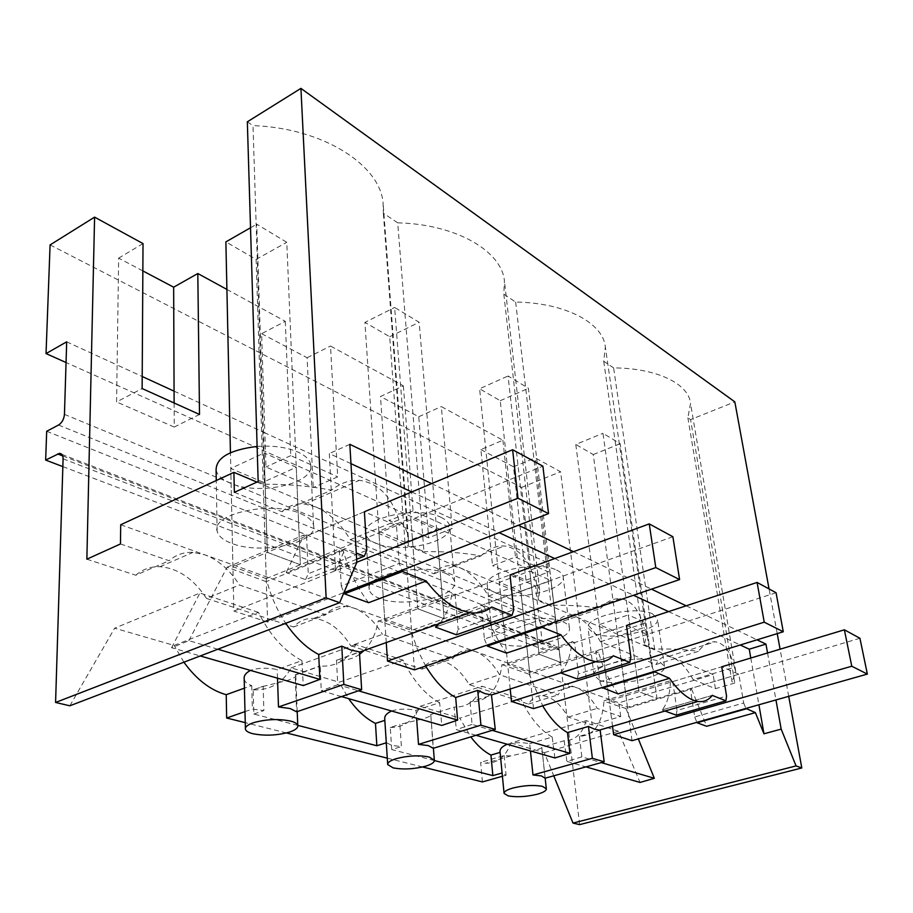 <?xml version="1.0" encoding="UTF-8"?>
<svg xmlns="http://www.w3.org/2000/svg" width="913" height="913" viewBox="0 0 913 913"><rect width="100%" height="100%" fill="white"/><g stroke="black" fill="none" stroke-linecap="round" stroke-linejoin="round"><path stroke-width="0.68" stroke-dasharray="4.57 3.42" d="M258.174 481.55L264.485 484.221L252.992 125.617C322.905 128.025 379.546 164.751 383.049 202.378L383.346 213.197L397.703 222.84L423.986 551.635L408.339 545.027L383.346 213.197M247.332 121.817L252.992 125.617M234.356 492.335L281.9 511.748L331.453 490.235C310.854 486.15 288.531 484.141 264.485 484.221M281.9 511.748C288.303 505.791 295.88 503.211 304.634 504.033L316.069 507.035L713.133 674.57L618.911 702.805L576.229 687.546C583.818 690.49 590.791 697.441 597.159 708.397L620.737 716.534L592.138 724.945L560.593 471.759L535.223 457.892L548.587 572.017L515.48 557.078L492.541 565.638L489.573 536.045L522.818 551.315L525.991 580.2L492.541 565.638M256.964 482.098L316.069 507.035C329.251 512.923 340.675 523.8 350.33 539.674L398.867 519.851C404.185 525.386 407.335 531.092 408.328 536.97L408.339 545.027M120.47 543.954L169.122 560.73C175.981 554.727 183.958 551.943 193.054 552.376L204.866 554.819L576.229 687.546L571.789 686.576C566.117 686.245 561.541 689.018 558.048 694.907L499.559 674.73C492.381 662.69 484.278 654.941 475.239 651.46L469.305 650.182C462.72 649.794 457.242 652.612 452.871 658.615L382.467 634.33L350.797 645.765L421.977 669.115C426.485 663.123 432.077 660.282 438.765 660.59C449.995 661.777 460.152 669.788 469.236 684.624L528.513 704.071C532.142 698.194 536.844 695.398 542.607 695.683C551.794 696.722 560.32 703.855 568.194 717.082L592.138 724.945M120.71 524.747L204.866 554.819C218.401 559.977 229.916 570.032 239.423 584.982L325.781 614.78C331.248 608.709 337.844 605.89 345.559 606.3L353.765 608.035C364.721 612.235 374.284 621 382.467 634.33M86.861 559.178L135.752 575.224L169.122 560.73M398.867 519.851C391.255 496.113 378.073 482.943 359.334 480.329C349.428 479.85 340.138 483.148 331.453 490.235M174.121 402.987L174.223 427.056L199.513 414.456M142.862 270.921L118.644 258.128L117.115 364.983L142.211 376.51M66.683 341.827L117.115 364.983L116.59 401.96L142.131 388.55M143.021 243.588L118.644 258.128M174.223 427.056L116.59 401.96M258.447 612.372L199.913 593.039L114.65 628.201L174.132 645.423L258.447 612.372C269.963 635.3 284.445 651.368 301.895 660.601L277.21 669.549C267.577 667.643 259.087 667.768 251.726 669.937L250.539 670.427M183.901 662.199L174.132 645.423M244.193 678.998C244.764 681.977 247.275 684.157 251.726 685.537L244.41 688.162M301.895 660.601L303.276 685.595M217.842 649.234L188.877 640.664L171.587 647.716L200.244 655.956M171.587 647.716L199.913 593.039M356.823 562.374L335.516 570.842L329.331 453.567L350.969 463.644M349.827 444.323L329.331 453.567M277.506 678.176L277.21 669.549M356.641 559.281L305.558 579.641L286.214 572.565L345.274 548.622L356.275 553.016M305.558 579.641L308.252 573.763L366.798 550.288M368.635 602.694C357.2 587.721 348.789 570.557 343.391 551.201L339.248 548.93L341.257 585.986L399.209 563.424L401.971 570.191M341.257 585.986L343.95 592.583L267.6 622.05L256.119 259.395L225.876 241.888M135.752 575.224C142.748 569.21 150.828 566.38 160.003 566.699C178.149 568.297 193.647 578.876 206.509 598.426L239.423 584.982M216.096 470.012C217.26 475.274 221.996 479.656 230.293 483.148C259.03 496.147 315.499 483.468 310.717 464.671C309.792 459.81 305.57 455.621 298.06 452.095C286.842 447.233 273.192 445.339 257.112 446.411M296.257 467.262L264.131 452.974L267.338 552.354L300.366 564.736L296.257 467.262L263.172 482.201L230.784 468.483L264.131 452.974M300.697 513.642C308.343 516.884 312.623 520.787 313.547 525.34C318.34 542.915 260.821 555.252 231.582 543.338C223.137 540.131 218.321 536.068 217.134 531.149C211.006 513.62 272.222 500.518 300.697 513.642M188.877 640.664L227.097 567.224L267.189 582.038C271.172 596.988 277.347 610.74 285.723 623.294M227.097 567.224L304.086 534.938L286.214 572.565M335.516 570.842L345.274 548.622M69.845 705.795L114.65 628.201M399.209 563.424L396.482 525.671L364.39 511.748L306.574 535.931L304.086 534.938M306.574 535.931L308.252 573.763M263.172 482.201L266.231 578.602L232.918 566.745L267.338 552.354L300.366 564.736L286.773 242.31L256.747 224.187L267.338 552.354L364.39 511.748M232.918 566.745L230.784 468.483M396.482 525.671L339.248 548.93M266.231 578.602L542.893 466.166M343.208 550.505L267.007 581.364M359.585 654.324C353.034 658.878 345.513 660.807 337 660.133L359.437 651.893M364.253 650.41C371.271 643.288 375.916 633.588 378.165 621.319L451.775 594.272C449.926 606.757 445.715 616.572 439.13 623.693M491.673 607.168L435.524 627.151L491.662 607.008M297.764 725.367L253.814 714.057L253.163 689.817L264.028 686.177L287.789 680.333C293.45 678.427 296.12 676.841 295.801 675.574L295.184 674.821L296.634 711.809M251.726 685.537L252.353 709.059L263.868 710.576L263.149 686.256L264.028 686.177M600.172 730.263L579.367 736.312C593.907 735.73 602.124 724.032 604.007 701.241L625.998 708.568L691.609 689.11L690.319 688.607L694.713 716.979L743.684 703.01L738.811 674.205L721.738 666.798L672.698 681.589L670.45 681.166C670.039 693.869 667.312 703.444 662.245 709.915L712.368 695.295M743.684 703.01L745.898 708.454M750.783 658.045L758.908 704.768M411.706 491.947L499.149 532.678M554.693 558.562L633.496 595.276M668.556 611.607L740.238 645M378.267 620.783L411.66 632.618L484.346 606.654L481.185 605.399L484.415 639.043L539.298 620.189L535.44 585.963L510.025 574.939L455.165 595.048L458.189 629.331L513.699 609.816M539.298 620.189L541.854 626.478M618.09 693.891C609.838 682.159 603.333 668.396 598.563 652.601L595.812 651.003L599.773 681.794L651.62 665.703L647.112 634.421L626.478 625.473L574.608 642.569L578.443 673.885L630.894 657.303M651.62 665.703L653.993 671.546M431.644 483.605L518.401 525.249M573.455 551.68L651.483 589.147M686.177 605.798L757.048 639.83M482.418 781.927L480.637 762.366L485.693 763.211C497.414 763.462 505.825 756.706 510.915 742.965L586.26 720.631L618.455 731.256L640.036 782.441M422.616 766.988L387.283 758.155M286.442 732.945L245.255 722.651M579.618 824.622L559.098 650.045L555.058 645.742L543.03 649.405L540.633 628.178L550.961 624.663C553.917 623.305 555.355 620.863 555.252 617.336L548.896 563.298L530.818 569.906L66.056 362.518M510.915 742.965L544.319 752.632L553.757 775.81M62.849 466.611L543.03 649.405M46.689 431.278L540.633 628.178M174.075 391.152L264.85 432.842L265.968 467L313.227 487.576L337.707 476.826L330.517 346.038L403.363 385.845L380.481 396.516L389.178 520.638L428.642 537.814L452.186 528.501L441.321 406.582L502.903 440.237L480.889 449.573L489.573 536.045L426.12 506.909L428.642 537.814M226.903 289.421L285.301 321.33L261.609 333.679L264.85 432.842L311.664 454.343L313.227 487.576M261.609 333.679L307.11 357.736L311.664 454.343L426.12 506.909L418.747 416.727L380.481 396.516M480.889 449.573L513.517 466.817L522.818 551.315L548.896 563.298M50.089 244.912L521.585 487.405L530.818 569.906M307.11 357.736L330.517 346.038M418.747 416.727L441.321 406.582M513.517 466.817L535.223 457.892M521.585 487.405L560.593 471.759M403.363 385.845L413.064 510.846L452.186 528.501M285.301 321.33L290.756 455.633L337.707 476.826M206.509 598.426L293.564 626.991C299.167 620.931 305.878 618.067 313.695 618.398C327.756 619.779 340.127 628.897 350.797 645.765M502.903 440.237L515.48 557.078M293.564 626.991L325.781 614.78M562.785 621.73C566.813 623.419 569.016 625.485 569.392 627.916C572.554 640.39 520.079 651.631 499.799 643.117C495.303 641.417 492.815 639.26 492.335 636.646C488.193 624.321 543.201 612.463 562.785 621.73M599.647 680.265L594.043 675.358C590.517 664.858 642.969 653.685 659.551 661.628L664.504 666.319C667.175 676.978 616.88 687.603 599.647 680.265M445.578 573.387C451.045 575.704 454.058 578.5 454.64 581.775C458.486 596.509 403.614 608.355 379.454 598.346C373.383 596.052 369.982 593.13 369.24 589.593C364.264 574.973 422.148 562.454 445.578 573.387M350.33 539.674L433.892 573.786C438.868 567.726 445.03 565.044 452.369 565.763L460.232 567.863C470.777 572.599 480.192 582.003 488.478 596.063L555.937 623.602C559.806 617.565 564.85 614.86 571.059 615.476L576.696 617.005C585.336 620.897 593.256 629.16 600.48 641.782L656.093 664.481L698.297 651.38C685.617 649.428 671.055 648.675 654.621 649.12L613.604 367.893C656.995 368.133 688.71 383.814 690.536 403.341L687.877 417.789L690.582 419.615L734.828 401.857M433.892 573.786L481.003 555.926C463.838 552.81 444.836 551.372 423.986 551.635M397.703 222.84C456.18 224.187 501.625 251.064 504.421 280.793L503.828 294.134L515.64 302.077C565.581 302.751 603.116 323.019 605.353 346.929L603.721 361.251L613.604 367.893M767.548 652.989L775.947 699.94M788.706 696.334L780.079 649.2M777.225 633.611L769.054 588.931M687.877 417.789L731.998 681.828L734.794 683.004L690.582 419.615M734.794 683.004L715.427 688.699L693.138 679.603L734.372 667.232L735.764 671.443L731.998 681.828M734.372 667.232C730.708 651.836 724.374 643.357 715.37 641.805C709.287 641.44 703.603 644.635 698.297 651.38M620.737 716.534L618.911 702.805M715.427 688.699L713.133 674.57M693.138 679.603C686.747 668.156 679.945 660.795 672.744 657.531L668.567 656.39C663.26 655.854 659.106 658.547 656.093 664.481M600.48 641.782L644.064 627.562C639.511 610.101 631.648 600.457 620.463 598.643C613.376 598.232 606.734 601.507 600.549 608.446C585.929 605.992 569.427 604.954 551.041 605.33L538.43 600.001L539.64 590.22L534.527 579.435C528.73 559.304 518.71 548.165 504.467 545.997C496.124 545.54 488.307 548.861 481.003 555.926M603.721 361.251L644.247 644.726L646.792 634.352L644.064 627.562M644.247 644.726L654.621 649.12M568.194 717.082L597.159 708.397M625.998 708.568L638.324 738.891M544.319 752.632L618.455 731.256M691.609 689.11L706.673 726.28M652.544 613.867L657.497 618.957C660.27 630.449 610.729 641.428 593.633 633.348L588.04 628.018C584.446 616.686 636.076 605.171 652.544 613.867M528.513 704.071L558.048 694.907M525.991 580.2L548.587 572.017M469.236 684.624L499.559 674.73M586.26 720.631C582.209 734.052 574.848 740.751 564.166 740.728L541.808 747.37C541.751 748.169 538.727 749.356 532.736 750.92L510.629 755.93L504.147 755.508L480.649 762.366M579.367 736.312L581.843 756.866L601.279 762.617M581.843 756.866L566.882 761.408L585.918 766.874M564.166 740.728L566.882 761.408M694.713 716.979L696.87 722.32M604.029 700.785L670.462 680.699M738.811 674.205L690.319 688.607M859.932 638.255L627.493 707.255L609.211 700.739L639.02 691.746L656.995 698.491L646.073 622.837L628.304 614.94L639.02 691.746L656.995 698.491L620.201 443.707L602.968 433.31L639.02 691.746L721.738 666.798M627.493 707.255L617.336 632.264L599.282 624.618L628.304 614.94M617.336 632.264L646.073 622.837M545.141 778.207L541.763 747.245M507.308 744.266L508.415 743.912C515.115 742.326 522.202 742.258 529.677 743.696L530.442 750.92M500.039 751.821L502.173 772.969L506.076 775.228L502.412 776.267M504.147 755.508L506.087 775.228M598.392 652.03L529.323 674.308L542.676 705.806M712.231 695.466L662.245 709.915M664.984 711.033L662.267 710.04M676.213 715.141L677.024 710.428L726.565 696.071M672.698 681.589L677.024 710.428M609.211 700.739L599.282 624.618M384.75 719.079L386.576 742.703L391.666 745.396L401.4 746.583L399.871 724.397L422.148 719.045C428.026 717.321 430.913 715.952 430.799 714.947L433.219 748.306M391.666 711.01L392.818 710.599C399.848 708.762 407.575 708.671 415.997 710.314L416.579 718.177M253.814 714.057L263.868 710.576M244.981 711.626L252.353 709.059M434.371 760.552L391.734 749.573L401.4 746.583M421.977 669.115L452.871 658.615M555.937 623.602L600.549 608.446M488.478 596.063L534.527 579.435M515.64 302.077L551.041 605.33M503.828 294.134L538.43 600.001M613.182 655.911L560.32 672.641C566.87 665.874 570.728 655.66 571.869 641.987L501.876 665.098C498.498 689.623 487.896 701.926 470.058 702.006L491.947 695.033M560.32 672.641L613.388 655.705M484.346 606.654L484.529 607.282C489.596 624.675 496.946 639.956 506.555 653.115M411.66 632.618L417.755 650.25L425.686 666.045M415.997 710.314L439.632 702.679L441.812 725.436M439.632 702.679C425.355 694.816 413.155 680.63 403.032 660.122L339.237 682.228L348.606 698.628M253.163 689.817L263.149 686.256M253.7 689.851C270.191 690.296 282.665 682.97 291.133 667.894L339.237 682.228M290.756 455.633L265.968 467M440.751 517.215C446.137 519.737 449.128 522.75 449.732 526.276C453.635 542.082 399.689 554.271 375.848 543.326C369.868 540.804 366.501 537.654 365.748 533.854C360.783 518.162 417.629 505.3 440.751 517.215M456.374 634.775L458.189 629.331M455.165 595.048L451.844 593.724M535.44 585.963L481.185 605.399M672.892 536.73L411.535 630.347L384.818 620.84L417.755 608.766L444.152 618.66L436.642 529.7L410.804 518.207L417.755 608.766L444.152 618.66L419.147 322.266L394.633 307.464L417.755 608.766L510.025 574.939M484.415 639.043L486.914 645.194M336.475 660.088L337.742 684.682L358.455 690.81M341.473 696.573L321.239 690.753L320.28 666.102C336.338 666.889 348.195 659.7 355.865 644.544L403.032 660.122M337.742 684.682L321.239 690.753M291.133 667.894L355.865 644.544M295.184 674.821L319.744 666.056M411.535 630.347L404.984 542.288L378.849 531.218L410.804 518.207M404.984 542.288L436.642 529.7M384.818 620.84L378.849 531.218M529.677 743.696L552.217 737.076L554.887 757.95M552.217 737.076C540.291 730.252 529.825 717.561 520.798 699.016L459.787 718.132L470.788 736.882M391.734 749.573L390.273 727.456L399.871 724.397M390.273 727.456C403.786 727.604 413.737 720.562 420.117 706.32L459.787 718.132M413.064 510.846L389.178 520.638M556.61 570.089C560.593 571.937 562.785 574.174 563.184 576.799C566.448 590.209 514.795 601.804 494.72 592.469C490.27 590.597 487.804 588.257 487.314 585.45C483.125 572.177 537.209 559.966 556.61 570.089M577.21 678.952L578.443 673.885M574.608 642.569L571.903 641.485M501.933 664.607L529.323 674.308M647.112 634.421L595.812 651.003M776.061 592.731L529.62 672.402L507.719 664.596L539.081 654.267L560.673 662.37L551.053 580.577L529.814 571.127L539.081 654.267L560.673 662.37L528.433 388.287L508.05 375.973L539.081 654.267L626.478 625.473M599.773 681.794L602.089 687.523M470.058 702.006L472.067 724.408L492.221 730.366M476.05 735.285L456.34 729.613L454.092 707.107C467.159 707.518 476.495 700.556 482.11 686.234L520.798 699.016M472.067 724.408L456.34 729.613M420.117 706.32L482.11 686.234M430.594 714.594L454.092 707.107M529.62 672.402L520.866 591.384L499.331 582.266L529.814 571.127M520.866 591.384L551.053 580.577M507.719 664.596L499.331 582.266M250.527 227.748L256.747 224.187M356.812 562.237L233.876 611.071L230.441 452.722M267.6 622.05L233.876 611.071M256.119 259.395L286.773 242.31M386.267 642.558L364.926 322.392L394.633 307.464M414.468 669.857L389.691 336.726L364.926 322.392M389.691 336.726L419.147 322.266M510.207 689.007L479.599 388.767L508.05 375.973M533.546 708.625L500.244 400.716L479.599 388.767M500.244 400.716L528.433 388.287M612.543 726.292L575.783 444.448L602.968 433.31M632.024 740.683L593.256 454.56L575.783 444.448M593.256 454.56L620.201 443.707M63.088 458.794L559.098 650.045M62.7 455.907L553.438 645.959M58.535 425.024L550.961 624.663M64.458 414.376L555.252 617.336M408.328 536.97L383.049 202.378M160.003 566.699L193.054 552.376M304.634 504.033L359.334 480.329M313.547 525.34L310.717 464.671M217.134 531.149L216.267 480.523M337 660.133L359.448 652.122M295.789 675.574L297.216 711.615M245.392 728.243L245.414 729.247M61.764 454.32L555.058 645.742M735.764 671.443L690.536 403.341M668.567 656.39L715.37 641.793M664.504 666.319L657.497 618.957M594.043 675.358L588.04 628.018M542.607 695.683L571.789 686.576M510.629 755.953L485.693 763.211M541.808 747.37L545.175 778.196M430.799 714.947L433.401 748.249M313.695 618.398L345.559 606.3M454.64 581.775L449.732 526.276M369.24 589.593L365.748 533.854M452.369 565.763L504.467 545.997M539.64 590.22L504.421 280.793M295.367 674.992L320.28 666.102M438.765 660.59L469.305 650.182M569.392 627.916L563.184 576.799M492.335 636.646L487.314 585.45M571.059 615.476L620.463 598.631M646.792 634.352L605.353 346.929"/><path stroke-width="1.37" d="M300.925 88.378L247.332 121.817L258.174 481.55L234.356 492.335L233.899 472.363L120.71 524.747L120.47 543.954L86.861 559.178L94.598 217.134L50.089 244.912L46.038 353.582L66.683 341.827L64.458 414.376C63.967 419.193 61.993 422.742 58.535 425.024L46.689 431.278L45.65 460.072L59.402 453.396C61.822 453.464 63.043 455.267 63.088 458.794L55.579 702.462L326.135 597.844L300.925 88.378L734.828 401.857L769.054 588.931M233.899 472.363L256.964 482.098M326.135 597.844L339.647 602.683L69.845 705.795L55.579 702.462M142.211 376.51L174.075 391.152L173.653 287.196L197.813 273.523L199.513 414.456L142.131 388.55L143.021 243.588L94.598 217.134M174.075 391.152L174.121 402.987M173.653 287.196L142.862 270.921M244.41 688.162L226.219 694.702C210.481 690.274 196.375 679.443 183.901 662.199M250.539 670.427C245.848 672.767 243.737 675.62 244.193 678.998L245.392 728.243M200.244 655.956L303.276 685.595L319.858 679.398L217.842 649.234M339.647 602.683L356.823 562.374L349.827 444.323L431.644 483.605M278.488 706.959L343.847 684.43L361.651 689.726L296.634 711.809L290.151 708.522L278.488 706.959L277.506 678.176M343.847 684.43L341.793 646.142L318.705 654.507L319.858 679.398M356.275 553.016L364.287 556.222L356.641 559.281M364.287 556.222L366.798 550.288L364.39 511.748L512.615 449.732L542.893 466.166L548.553 513.608L343.95 592.583L344.475 593.861L402.507 571.504L426.2 580.988L368.635 602.694L344.475 593.861M401.971 570.191L402.507 571.504M257.112 446.411C229.836 449.847 216.164 457.721 216.096 470.012L216.267 480.523M285.723 623.294C295.572 637.708 306.574 648.116 318.705 654.507M341.793 646.142L350.718 649.976L359.437 651.893L361.651 689.726M359.585 654.324L364.253 650.41M435.512 626.991L439.13 623.693M426.2 580.988C437.453 595.755 449.116 605.536 461.179 610.318L470.012 612.68C478.389 613.787 485.602 611.893 491.662 607.008L512.056 615.316L513.699 609.816L510.025 574.939L649.246 523.902L672.892 536.73L679.592 579.572L414.468 669.857L387.5 661.08L386.267 642.558M289.706 732.009C295.435 730.046 298.117 727.878 297.764 725.504C297.284 723.701 294.899 722.229 290.631 721.087C278.328 718.599 265.831 719.182 253.129 722.822C247.56 724.796 244.992 726.942 245.414 729.247C245.974 731.119 248.496 732.614 252.992 733.744C265.135 736.072 277.369 735.49 289.706 732.009M653.993 671.546L669.537 678.291C677.583 689.783 685.549 697.098 693.435 700.248L697.897 701.458C703.775 702.257 708.602 700.191 712.368 695.295L712.231 695.466M844.377 629.81L851.772 666.228L867.35 674.079L859.932 638.255L844.377 629.81L721.738 666.798L726.565 696.071L725.903 700.83L712.38 695.421M745.898 708.454L755.382 712.619L763.953 733.801L758.908 704.768M740.238 645L749.253 649.2L750.783 658.045M350.969 463.644L411.706 491.947M499.149 532.678L554.693 558.562M633.496 595.276L668.556 611.607M541.854 626.478L542.219 627.379L561.027 634.9C570.442 647.831 579.972 656.207 589.615 660.042L595.778 661.708C602.763 662.644 608.629 660.635 613.388 655.705L613.182 655.911M757.094 582.437L764.227 622.175L783.274 631.75L776.061 592.731L757.094 582.437L626.478 625.473L630.894 657.303L629.822 662.404L613.399 655.842M757.048 639.83L765.95 644.11L749.253 649.2M518.401 525.249L573.455 551.68M651.483 589.147L686.177 605.798M502.412 776.267L482.418 781.927L422.616 766.988M387.283 758.155L286.442 732.945M245.255 722.651L226.652 718.006L226.219 694.702M553.757 775.81L573.01 823.081L579.618 824.622L801.808 767.97L788.706 696.334M45.65 460.072L62.849 466.611M46.038 353.582L66.056 362.518M197.813 273.523L226.903 289.421M765.95 644.11L767.548 652.989M775.947 699.94L781.174 729.122L796.056 765.916L801.808 767.97M780.079 649.2L777.225 633.611M573.01 823.081L796.056 765.916M638.324 738.891L654.324 778.298L640.036 782.441L585.918 766.874M781.174 729.122L763.953 733.801M746.069 708.899L697.053 722.765L706.673 726.28L755.382 712.619M601.279 762.617L654.324 778.298M530.442 750.92L532.987 774.954L541.42 775.936L545.141 778.207L604.166 761.807L600.172 730.263L594.42 729.145L588.44 726.44L567.498 732.591C558.608 727.501 550.334 718.577 542.676 705.806M542.55 786.401C534.048 784.781 524.142 785.328 512.821 788.056C506.886 789.779 503.976 791.548 504.079 793.386L508.107 795.862C516.553 797.403 526.31 796.855 537.346 794.219C543.383 792.507 546.385 790.715 546.339 788.832L542.55 786.401M507.308 744.266C502.196 746.355 499.765 748.877 500.039 751.821L504.079 793.386M669.537 678.291L618.09 693.891L602.089 687.523M725.903 700.83L676.213 715.141L664.984 711.033M532.987 774.954L592.366 758.304L604.166 761.807M592.366 758.304L588.44 726.44M495.268 729.441L433.219 748.306L428.345 745.601L418.519 744.369L480.923 725.173L495.268 729.441L491.468 694.987L595.778 661.708M480.923 725.173L477.704 690.388L484.94 693.583L491.468 694.987M425.709 766.167C431.644 764.341 434.52 762.366 434.337 760.255L429.224 757.014C419.101 755.028 408.043 755.599 396.048 758.726C390.239 760.563 387.454 762.515 387.705 764.58L393.138 767.867C403.169 769.739 414.023 769.18 425.709 766.167M416.579 718.177L418.519 744.369M391.666 711.01C386.701 713.201 384.396 715.895 384.75 719.079L387.671 764.101M348.606 698.628C356.755 710.257 365.714 718.52 375.471 723.393L376.852 745.738L386.29 742.794M376.852 745.738L297.764 725.367M226.652 718.006L244.981 711.626M470.788 736.882C477.157 745.373 483.879 751.433 490.932 755.085L492.872 775.616L502.104 772.991M492.872 775.616L434.371 760.552M486.914 645.194L487.268 646.073L506.555 653.115L561.027 634.9M425.686 666.045C434.645 680.915 444.642 691.403 455.69 697.498L477.704 690.388M455.69 697.498L457.63 720.129L441.812 725.436L341.473 696.573M375.471 723.393L384.841 720.368M512.056 615.316L456.374 634.775L435.524 627.151M542.219 627.379L487.268 646.073M358.455 690.81L457.63 720.129M567.498 732.591L569.929 753.339L554.887 757.95L476.05 735.285M490.932 755.085L500.096 752.392M629.822 662.404L577.21 678.952L560.685 672.904M654.244 672.173L602.34 688.14M492.221 730.366L569.929 753.339M512.615 449.732L517.968 498.213L548.553 513.608M230.441 452.722L225.876 241.888L250.527 227.748M517.968 498.213L356.812 562.237M649.246 523.902L655.796 567.589L679.592 579.572M655.796 567.589L387.5 661.08M764.227 622.175L511.474 701.435L510.207 689.007M783.274 631.75L533.546 708.625L511.474 701.435M851.772 666.228L613.639 734.691L612.543 726.292M867.35 674.079L632.024 740.683L613.639 734.691M57.587 453.932L62.7 455.907M359.448 652.122L470.012 612.68M297.216 711.615L297.764 725.504M59.402 453.396L61.764 454.32M545.175 778.196L546.339 788.832M697.897 701.458L599.19 730.183M433.401 748.249L434.337 760.255"/></g></svg>
